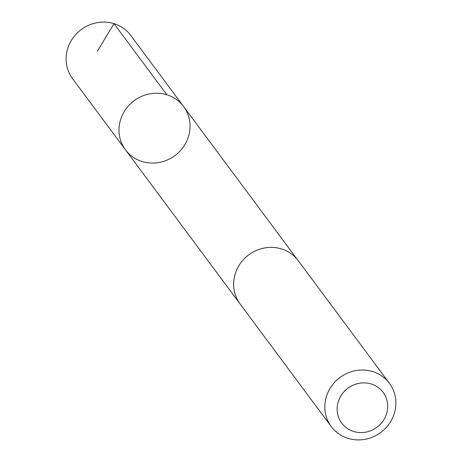 <?xml version="1.0" encoding="UTF-8"?>
<svg xmlns="http://www.w3.org/2000/svg" width="462" height="462" viewBox="0 0 462 462"><rect width="100%" height="100%" fill="white"/><g stroke="black" fill="none" stroke-linecap="round" stroke-linejoin="round"><path stroke-width="0.69" d="M119.248 134.199A36.238 34.2 -36.6 0 1 141.84 96.258A36.238 34.2 -36.6 0 1 183.605 106.531A36.238 34.2 -36.6 0 1 174.931 155.596A36.238 34.2 -36.6 0 1 125.45 149.775A36.238 34.2 -36.6 0 1 119.248 134.199A36.238 34.2 -36.6 0 1 141.84 96.258A36.238 34.2 -36.6 0 1 183.605 106.531L130.729 35.407A36.244 34.205 143.4 0 0 88.958 25.133A36.244 34.205 143.4 0 0 66.366 63.08A36.244 34.205 143.4 0 0 72.563 78.655L125.45 149.775A36.238 34.2 -36.6 0 1 119.248 134.199M389.437 383.344L298.238 260.689A36.244 34.205 143.4 0 0 248.747 254.868A36.244 34.205 143.4 0 0 240.073 303.938L331.271 426.593A36.244 34.205 143.4 0 0 373.048 436.867A36.244 34.205 143.4 0 0 395.634 398.92A36.244 34.205 143.4 0 0 389.437 383.344A36.244 34.205 143.4 0 0 339.945 377.523A36.244 34.205 143.4 0 0 331.271 426.593M387.514 403.442A25.78 24.33 143.4 0 0 347.28 388.692A25.78 24.33 143.4 0 0 352.46 431.098A25.78 24.33 143.4 0 0 387.514 403.442M97.349 51.253L113.999 23.643L166.874 94.768M297.626 259.892L183.605 106.531M239.483 303.124L125.45 149.775"/></g></svg>
